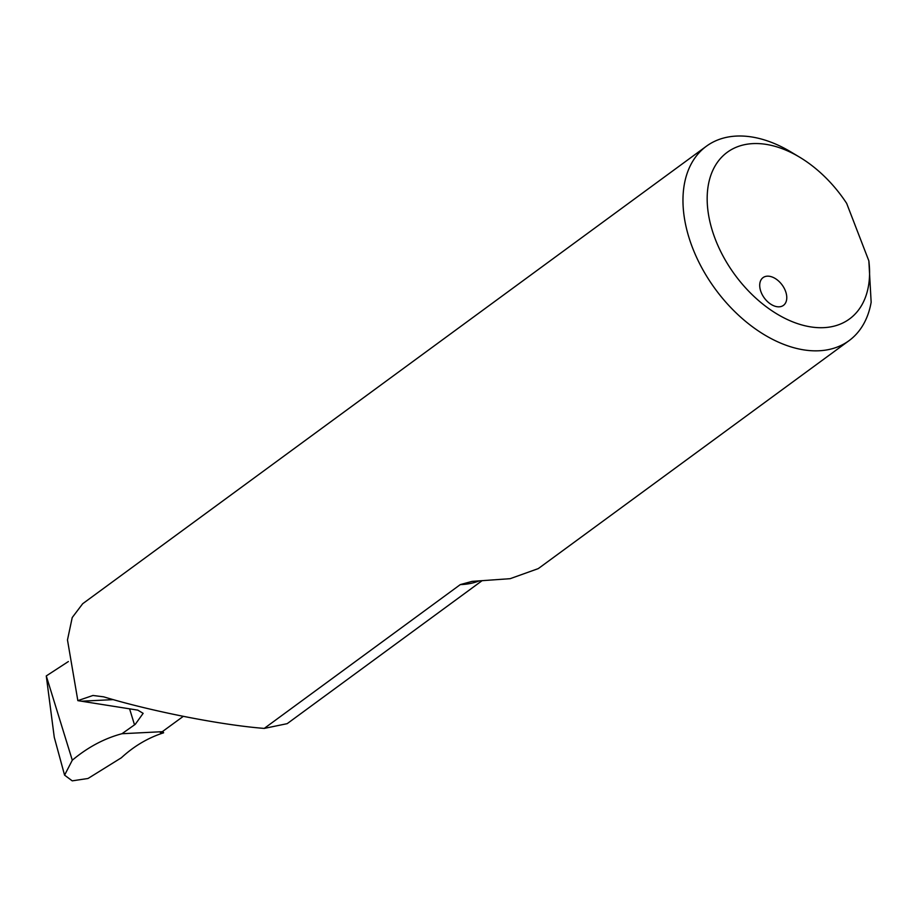 <?xml version="1.0" encoding="UTF-8"?>
<svg xmlns="http://www.w3.org/2000/svg" width="917" height="917" viewBox="0 0 917 917"><rect width="100%" height="100%" fill="white"/><g stroke="black" fill="none" stroke-linecap="round" stroke-linejoin="round"><path stroke-width="1.38" d="M761.076 292.11A17.228 11.05 -126.3 0 1 763.059 277.61A17.228 11.05 -126.3 0 1 785.411 290.884A17.228 11.05 -126.3 0 1 783.427 305.384A17.228 11.05 -126.3 0 1 761.076 292.11M161.931 731.812A119.714 76.799 -126.3 0 1 162.343 732.878L160.36 732.649M160.727 732.832L183.274 716.36M868.846 260.852A103.357 66.299 53.7 0 1 791.956 321.546A103.357 66.299 53.7 0 1 707.259 194.782A103.357 66.299 53.7 0 1 799.544 157.128A103.357 66.299 53.7 0 1 846.666 203.379L868.846 260.852L871.15 302.255A120.585 77.349 -126.3 0 1 849.039 340.666A120.585 77.349 -126.3 0 1 692.518 247.75A120.585 77.349 -126.3 0 1 706.399 146.216L82.69 603.718L72.225 617.542L67.48 639.94L77.842 700.645L137.814 710.136L143.144 713.346L135.28 724.304L121.972 733.726L162.378 731.686M706.399 146.216A120.585 77.349 -126.3 0 1 790.752 151.855L799.544 157.128M849.039 340.666L540.021 567.336A120.585 77.349 -126.3 0 1 538.153 568.655L510.15 578.684L472.129 581.378L460.323 584.587L264.245 728.407L287.17 723.662L481.941 580.793M64.58 775.152L54.263 737.279L46.274 675.932L72.294 760.204L64.58 775.152L72.225 780.848L88.009 778.487L121.342 757.786C134.02 746.106 148.095 737.784 163.604 732.809L162.859 731.33M77.842 700.645L92.961 695.476L103.644 696.828C151.614 711.363 221.398 725.083 264.245 728.407M162.343 732.878L163.604 732.809M68.385 661.535L46.274 675.932M72.294 760.204C87.803 747.229 104.366 738.403 121.972 733.726M134.524 724.854L129.584 708.83M479.121 580.908A112.825 72.374 -126.3 0 1 460.323 584.587M81.579 701.207L113.261 699.614"/></g></svg>
